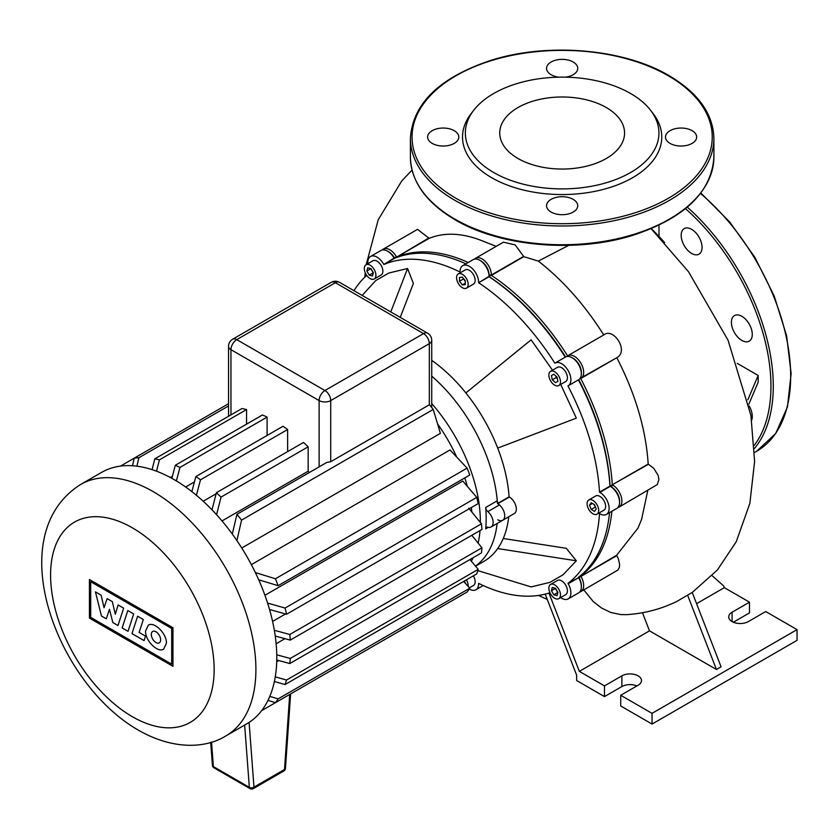 <?xml version="1.0" encoding="UTF-8"?>
<svg xmlns="http://www.w3.org/2000/svg" width="839" height="839" viewBox="0 0 839 839"><rect width="100%" height="100%" fill="white"/><g stroke="black" fill="none" stroke-linecap="round" stroke-linejoin="round"><path stroke-width="1.26" d="M702.065 247.411A14.766 8.526 60 0 1 699.002 254.165A14.766 8.526 60 0 1 687.623 250.211A14.766 8.526 60 0 1 681.184 235.35A14.766 8.526 60 0 1 684.236 228.596A14.766 8.526 60 0 1 695.615 232.55A14.766 8.526 60 0 1 702.065 247.411M749.227 341.158L749.227 341.158A14.766 8.526 60 0 1 734.461 332.632A14.766 8.526 60 0 1 734.461 315.579L734.461 315.579A14.766 8.526 60 0 1 749.227 324.106A14.766 8.526 60 0 1 749.227 341.158M749.154 405.992A14.766 8.526 60 0 1 751.66 420.15M473.794 110.203L471.193 113.559A99.631 57.524 0 0 0 491.696 177.711A99.631 57.524 0 0 0 618.647 184.412A99.631 57.524 0 0 0 653.099 113.559L650.508 110.203A96.789 55.877 180 0 1 617.032 179.043A96.789 55.877 180 0 1 493.71 172.53A96.789 55.877 180 0 1 473.783 110.203A96.789 55.877 180 0 1 630.592 93.507A96.789 55.877 180 0 1 650.508 110.203M565.402 77.167A15.584 8.998 0 0 0 577.735 68.368A15.584 8.998 0 0 0 573.163 62.002A15.584 8.998 0 0 0 556.184 60.051A15.584 8.998 0 0 0 546.556 68.368A15.584 8.998 0 0 0 551.129 74.734A15.584 8.998 0 0 0 558.889 77.167M670.067 143.396A15.584 8.998 0 0 0 687.047 145.346A15.584 8.998 0 0 0 696.664 137.04A15.584 8.998 0 0 0 692.102 130.674A15.584 8.998 0 0 0 675.122 128.724A15.584 8.998 0 0 0 665.495 137.04A15.584 8.998 0 0 0 670.067 143.396M551.129 212.068A15.584 8.998 0 0 0 568.108 214.018A15.584 8.998 0 0 0 577.735 205.702A15.584 8.998 0 0 0 573.163 199.346A15.584 8.998 0 0 0 556.184 197.396A15.584 8.998 0 0 0 546.556 205.702A15.584 8.998 0 0 0 551.129 212.068M432.19 143.396A15.584 8.998 0 0 0 449.169 145.346A15.584 8.998 0 0 0 458.797 137.04A15.584 8.998 0 0 0 454.224 130.674A15.584 8.998 0 0 0 437.245 128.724A15.584 8.998 0 0 0 427.628 137.04A15.584 8.998 0 0 0 432.19 143.396M518.009 158.498A62.422 36.035 0 0 0 586.031 166.311A62.422 36.035 0 0 0 624.573 133.023A62.422 36.035 0 0 0 606.282 107.539A62.422 36.035 0 0 0 538.26 99.726A62.422 36.035 0 0 0 499.729 133.023A62.422 36.035 0 0 0 518.009 158.498M122.148 627.939L127.811 610.572L133.674 613.959L128.021 631.327L122.148 627.939M137.627 616.235L143.333 619.528L139.127 632.438L145.514 636.119L144.056 640.587L131.975 633.602L137.627 616.235M117.984 625.527L112.856 622.569L109.437 609.261L106.322 618.815L101.456 615.994L95.447 591.883L101.089 595.145L104.057 607.709L107.109 598.616L112.332 601.636L115.3 614.2L118.131 604.961L123.648 608.149L117.984 625.527M166.426 643.188L163.647 649.134C157.774 653.203 145.126 640.618 145.546 631.127L148.314 625.181C154.198 621.112 166.846 633.697 166.426 643.188M151.324 634.473A6.586 3.807 60 0 1 152.688 631.452A6.586 3.807 60 0 1 157.763 633.214A6.586 3.807 60 0 1 160.637 639.842A6.586 3.807 60 0 1 159.274 642.863A6.586 3.807 60 0 1 154.198 641.101A6.586 3.807 60 0 1 151.324 634.473M171.691 664.131L90.706 617.378L90.706 581.731L171.691 628.474L171.691 664.131M89.437 579.518L172.96 627.74L172.96 666.334L89.437 618.112L89.437 579.518M246.708 723.889A145.189 83.827 -120 0 0 276.786 657.419A145.189 83.827 -120 0 0 213.41 511.308A145.189 83.827 -120 0 0 101.529 472.42L80.649 484.47A145.189 83.827 -120 0 1 153.243 491.664A145.189 83.827 -120 0 1 255.905 669.48A145.189 83.827 -120 0 1 225.827 735.939L246.708 723.889M276.713 661.751L278.779 660.555M276.136 643.754L284.945 638.668M437.759 424.167A117.292 67.718 60 0 1 456.615 456.825M464.816 477.884A117.292 67.718 60 0 1 467.271 486.242M471.382 507.532A117.292 67.718 60 0 1 471.833 511.989M480.359 522.477A123.039 71.032 -120 0 0 480.369 521.806A123.039 71.032 -120 0 0 431.728 403.549M471.329 561.155A123.039 71.032 -120 0 0 473.154 557.683M478.136 543.116A123.039 71.032 -120 0 0 480.023 530.552M475.44 566.052A123.039 71.032 -120 0 0 497.128 523.484A123.039 71.032 -120 0 1 475.44 566.052M485.676 528.853A123.039 71.032 -120 0 0 486.169 518.45A123.039 71.032 -120 0 0 485.676 507.48A4.101 2.37 -120 0 0 487.847 511.633A9.848 5.684 60 0 1 492.871 520.18A9.848 5.684 60 0 1 491.088 526.976A9.848 5.684 60 0 1 487.847 527.228A4.101 2.37 -120 0 0 486.505 527.322A4.101 2.37 -120 0 0 485.676 528.853L488.308 527.332M497.768 503.715A9.848 5.684 60 0 1 504.197 512.388A9.848 5.684 60 0 1 502.687 520.274A9.848 5.684 -120 0 0 504.47 513.478A9.848 5.684 -120 0 0 499.457 504.931A4.101 2.37 60 0 1 497.275 500.778A123.039 71.032 -120 0 0 431.728 376.124A123.039 71.032 -120 0 1 497.485 503.557M241.758 548.014L440.402 433.323L433.228 409.442A145.189 83.827 -120 0 0 429.453 404.723L330.723 461.723L326.801 462.436L236.923 514.317A145.189 83.827 60 0 1 241.559 520.096L236.902 540.61M251.354 564.647L450.008 449.956L467.103 468.12A145.189 83.827 -120 0 1 469.777 475.021L278.118 585.674L258.706 579.812M264.925 595.281L462.792 481.051L476.751 497.391A145.189 83.827 -120 0 1 478.209 503.589L286.539 614.253L269.539 609.502M272.581 621.437L285.522 613.959M309.36 472.504A117.292 67.718 -120 0 0 308.165 471.193L222.01 520.935M216.126 493.772L203.185 501.24M194.438 481.911L185.629 486.998M172.404 476.311L170.338 477.506M246.561 409.547A145.189 83.827 -120 0 0 241.926 408.562L154.796 458.86A145.189 83.827 60 0 1 159.431 459.856L246.561 409.547L246.561 424.146M267.096 417.109A145.189 83.827 -120 0 0 262.46 414.969L175.32 465.267A145.189 83.827 60 0 1 179.966 467.417L267.096 417.109L267.096 435.462M287.63 429.505A145.189 83.827 -120 0 0 282.984 426.285L195.854 476.583A145.189 83.827 60 0 1 200.5 479.803L287.63 429.505L287.63 451.613M308.165 446.799A145.189 83.827 -120 0 0 303.519 442.436L216.389 492.734A145.189 83.827 60 0 1 221.024 497.108L308.165 446.799L308.165 471.193M212.005 509.839L216.389 492.734M200.5 479.803L196.399 495.293M191.858 491.633L195.854 476.583M132.499 465.76L134.261 458.146L228.554 403.706M120.47 466.106L134.261 458.146A145.189 83.827 60 0 1 138.896 457.727L228.554 405.961M179.966 467.417L176.368 480.936M171.869 478.335L175.32 465.267M138.896 457.727L136.893 466.18M159.431 459.856L156.515 471.203M152.058 469.641L154.796 458.86M433.228 611.579L261.642 710.633M232.298 534.065L236.923 514.317M221.024 497.108L216.577 514.727M241.559 520.096L433.228 409.442M255.35 572.555L275.433 578.774A145.189 83.827 60 0 1 278.118 585.674M267.589 603.094L285.082 608.044A145.189 83.827 60 0 1 286.539 614.253M274.332 630.288L289.801 634.483A145.189 83.827 60 0 1 290.263 640.105L275.234 636.046M290.263 640.105L481.932 529.451A145.189 83.827 -120 0 0 481.46 523.819L468.728 508.182M285.082 608.044L476.751 497.391M275.433 578.774L467.103 468.12M289.801 634.483L481.46 523.819M276.755 654.808L290.263 658.458A145.189 83.827 60 0 1 289.801 663.544L276.755 660.01M275.265 676.874L286.539 680.02A145.189 83.827 60 0 1 285.082 684.53L274.384 681.509M269.791 696.37L278.118 698.866A145.189 83.827 60 0 1 275.433 702.673L267.966 700.387M289.801 663.544L481.46 552.891A145.189 83.827 -120 0 0 481.932 547.804L471.801 535.303M285.082 684.53L476.751 573.876A145.189 83.827 -120 0 0 478.209 569.366L469.966 559.529M275.433 702.673L467.103 592.019A145.189 83.827 -120 0 0 469.777 588.202L463.673 581.427M278.118 698.866L469.777 588.202M286.539 680.02L478.209 569.366M290.263 658.458L481.932 547.804M462.383 274.332A8.201 4.74 60 0 1 467.743 281.558A8.201 4.74 60 0 1 466.484 288.134A8.201 4.74 60 0 1 462.383 287.725A8.201 4.74 60 0 1 457.024 280.499A8.201 4.74 60 0 1 458.283 273.923A8.201 4.74 60 0 1 462.383 274.332M458.283 273.923L465.246 269.906A8.201 4.74 60 0 1 469.347 270.315A8.201 4.74 60 0 1 474.706 277.541A8.201 4.74 60 0 1 473.448 284.117L466.484 288.134M372.967 260.772L366.003 264.788A8.201 4.74 60 0 1 374.204 269.518A8.201 4.74 60 0 1 374.204 278.999A8.201 4.74 60 0 1 366.003 274.259A8.201 4.74 60 0 1 366.003 264.788L372.967 260.772A8.201 4.74 60 0 1 381.168 265.502A8.201 4.74 60 0 1 381.168 274.972L374.204 278.999L381.168 274.972M557.526 580.431L550.562 584.447A8.201 4.74 60 0 1 558.764 589.188A8.201 4.74 60 0 1 558.764 598.658L565.727 594.641L558.764 598.658A8.201 4.74 60 0 1 550.562 593.918A8.201 4.74 60 0 1 550.562 584.447L557.526 580.431A8.201 4.74 60 0 1 565.727 585.171A8.201 4.74 60 0 1 565.727 594.641M598.689 510.416A8.201 4.74 60 0 1 596.99 514.171A8.201 4.74 60 0 1 590.666 511.968A8.201 4.74 60 0 1 587.09 503.715A8.201 4.74 60 0 1 588.789 499.96A8.201 4.74 60 0 1 595.103 502.162A8.201 4.74 60 0 1 598.689 510.416M588.789 499.96L595.742 495.943A8.201 4.74 60 0 1 602.066 498.146A8.201 4.74 60 0 1 605.643 506.399A8.201 4.74 60 0 1 603.944 510.154L596.99 514.171M558.764 376.071A8.201 4.74 60 0 1 558.764 385.552A8.201 4.74 60 0 1 550.562 380.812A8.201 4.74 60 0 1 550.562 371.341A8.201 4.74 60 0 1 558.764 376.071M550.562 371.341L557.526 367.325A8.201 4.74 60 0 1 565.727 372.055A8.201 4.74 60 0 1 565.727 381.525L558.764 385.552M497.768 519.792A9.848 5.684 60 0 0 502.687 520.274L514.286 513.583A9.848 5.684 -120 0 0 515.796 505.697A9.848 5.684 -120 0 0 509.367 497.024L509.084 496.856A123.039 71.032 -120 0 0 497.705 448.099A123.039 71.032 -120 0 0 465.865 392.946A123.039 71.032 -120 0 0 431.728 360.351M503.264 538.491L566.294 548.307L576.33 560.798L497.705 548.559A123.039 71.032 -120 0 0 508.728 516.793M498.072 503.222L509.084 496.856M553.792 374.204L557.033 377.078L557.893 381.315L555.533 382.678L552.293 379.815L551.433 375.578L553.792 374.204L551.433 375.578M555.796 375.977L556.121 377.602L557.369 378.704M552.293 379.815L556.121 377.602M594.557 504.69L596.235 509L594.557 511.381L591.212 509.451L589.534 505.13L591.212 502.75L594.557 504.69M589.534 505.13L592.439 503.463M593.897 504.302L595.7 507.616M591.212 509.451L595.04 507.238M557.893 592.418L557.033 595.659L553.792 594.788L551.433 590.687L552.293 587.457L555.533 588.317L557.893 592.418M555.313 588.265L557.841 592.638M551.433 590.687L555.261 588.475M553.792 594.788L557.62 592.575M464.376 581.018L465.288 583.199M463.957 581.259L465.288 582.916M370.754 268.595L373.282 272.969M366.874 271.028L367.734 267.788L370.974 268.658L373.345 272.759L372.474 275.989L369.244 275.129L366.874 271.028L370.702 268.816M369.244 275.129L373.072 272.916M473.343 575.848A8.201 4.74 60 0 1 473.448 585.496L469.431 587.814M466.379 579.864A8.201 4.74 60 0 1 468.162 586.388M459.489 277.426L462.383 277.164L465.288 280.771L465.288 284.641L462.383 284.893L459.489 281.285L459.489 277.426M463.317 278.317L465.288 281.537M459.489 281.285L463.317 279.083M462.383 284.893L465.288 283.225M480.38 260.635A11.484 6.628 60 0 1 489.064 275.003L489.064 276.723A184.559 106.553 60 0 1 565.266 357.162M489.064 276.639A182.912 105.609 60 0 1 565.612 356.974A182.912 105.609 -120 0 0 489.064 276.639L491.381 275.003A13.12 7.582 -120 0 0 485.655 261.799A13.12 7.582 -120 0 0 475.545 258.276A13.12 7.582 -120 0 0 474.486 259.125M367.839 263.729A13.12 7.582 60 0 1 370.502 256.503L380.948 250.483A13.12 7.582 60 0 1 387.503 251.134A13.12 7.582 60 0 1 394.068 258.055L394.299 258.464A184.559 106.553 60 0 1 465.918 263.834M606.408 514.412A13.12 7.582 60 0 0 608.422 503.893A13.12 7.582 60 0 0 599.843 492.336L599.518 492.147A184.559 106.553 -120 0 0 567.951 385.93L578.396 379.899A184.559 106.553 60 0 1 609.953 486.117L610.289 486.305A13.12 7.582 60 0 1 619.57 502.383A13.12 7.582 60 0 1 616.854 508.382L606.408 514.412A13.12 7.582 60 0 1 599.843 513.762L599.518 513.573A184.559 106.553 -120 0 1 567.951 583.346L578.627 577.714A13.12 7.582 60 0 1 581.343 586.87A13.12 7.582 60 0 1 578.627 592.869L568.181 598.899A13.12 7.582 60 0 1 560.599 597.599M610.037 486.159A182.912 105.609 -120 0 0 578.732 379.7A182.912 105.609 60 0 1 610.037 486.159L612.281 484.774A184.559 106.553 -120 0 0 580.714 378.557L580.945 378.42A13.12 7.582 -120 0 0 580.945 363.266A13.12 7.582 -120 0 0 567.825 355.694L567.584 355.83A184.559 106.553 -120 0 0 491.381 275.381L523.809 256.661L515.188 244.936L503.442 242.167L475.545 258.276M609.544 512.598A184.559 106.553 60 0 1 578.396 577.316M581.343 586.87L581.343 585.528A11.484 6.628 -120 0 0 578.962 577.526L578.962 577.526A11.484 6.628 60 0 1 581.322 586.167M619.57 502.383L619.57 501.04A11.484 6.628 -120 0 0 611.442 486.977L610.289 486.305L599.843 492.336M617.903 507.543A13.12 7.582 -120 0 0 619.172 507.05A13.12 7.582 -120 0 0 621.185 496.531A13.12 7.582 -120 0 0 612.606 484.963L611.442 486.977A11.484 6.628 60 0 1 619.549 501.68M388.1 251.501A11.484 6.628 60 0 1 394.403 257.856L394.403 257.856A11.484 6.628 -120 0 0 388.667 251.794L387.503 251.134M555.061 363.056L565.496 357.036A13.12 7.582 60 0 1 565.507 357.036A13.12 7.582 60 0 1 572.062 357.687A13.12 7.582 60 0 1 581.343 373.754A13.12 7.582 60 0 1 578.627 379.763L568.181 385.793A13.12 7.582 60 0 0 568.181 370.639A13.12 7.582 60 0 0 555.061 363.056L554.831 363.193A184.559 106.553 -120 0 0 478.629 282.753L489.064 276.346A13.12 7.582 60 0 0 479.782 260.268A13.12 7.582 60 0 0 473.227 259.618L462.782 265.648A13.12 7.582 60 0 1 472.892 269.162A13.12 7.582 60 0 1 478.629 282.365M581.343 373.754L581.343 372.411A11.484 6.628 -120 0 0 573.226 358.347L572.062 357.687M489.064 276.346L489.064 275.003A11.484 6.628 -120 0 0 480.946 260.939L479.782 260.268M462.782 265.648A13.12 7.582 60 0 0 460.066 271.658L460.066 272.035A184.559 106.553 -120 0 0 383.863 264.484L396.386 256.713A13.12 7.582 -120 0 0 383.266 249.141A13.12 7.582 -120 0 0 382.206 249.991M394.299 258.464L383.863 264.484M370.502 256.503A13.12 7.582 60 0 1 383.633 264.086M366.716 275.37A184.559 106.553 -120 0 0 353.964 290.672M549.954 592.754A184.559 106.553 -120 0 1 478.629 583.367L478.629 583.755A13.12 7.582 60 0 1 475.902 589.765A13.12 7.582 60 0 1 469.232 589.041M568.181 598.899A13.12 7.582 60 0 0 568.181 583.745L567.951 583.346M489.064 276.723L478.629 282.753M599.518 492.147L609.953 486.117M576.33 560.798L563.021 574.799L549.891 582.371L531.118 586.912L477.831 570.604M362.165 295.412L375.673 280.614L388.793 273.032L407.576 268.501L413.375 283.446L400.245 317.394M560.704 384.43L576.33 418.147L497.705 448.099M465.865 392.946L531.118 339.826L552.502 370.219M475.556 566.189L483.883 561.385A123.039 71.032 -120 0 0 497.705 548.559M407.576 268.501L390.775 311.919M748.797 404.251L758.194 382.164L758.194 375.463L747.832 399.825M737.24 363.371L758.194 375.463M664.666 242.607A184.559 106.553 -120 0 0 651.284 228.638M659.003 225.156L659.003 236.451M383.266 249.141L417.539 229.351L429.149 238.339L396.627 257.122L428.949 237.919M496.206 246.351L484.407 241.716C463.652 233.011 445.226 231.889 429.149 238.339M568.695 245.355L538.323 261.107L523.809 256.661M692.227 592.47L721.068 666.806L716.433 669.48L687.581 595.134L692.227 592.47L717.397 569.985L736.233 541.753L749.846 503.41L754.607 461.523L750.915 415.452L728.032 340.183L688.504 271.721L651.148 228.69M583.787 589.901L593.278 601.584L601.563 608.044L610.729 612.449L620.745 614.588L626.471 614.651C644.132 613.571 660.901 609.177 676.79 601.469L687.581 595.134M642.475 612.711L649.501 630.844L579.33 671.357L548.947 593.068M716.433 669.48L649.501 630.844M696.569 603.671L724.33 587.646L723.658 585.916L712.154 575.711M636.885 685.935A11.484 6.628 0 0 0 621.888 686.554L604.489 696.601L576.645 680.534L576.645 675.175L545.203 594.117M580.148 575.942L580.714 575.974A184.559 106.553 -120 0 0 611.872 511.266M396.375 257.625L396.627 257.122A184.559 106.553 -120 0 1 468.246 262.492M567.321 356.449L567.584 355.83M572.659 358.054A11.484 6.628 60 0 1 581.322 373.051M580.043 378.483L617.095 357.55L580.945 378.42L580.252 378.158M648.537 464.219L612.281 484.774L648.19 464.04L653.833 468.424L658.196 475.482L658.919 479.656L657.315 484.554L619.172 507.05M579.686 592.03A13.12 7.582 -120 0 0 580.945 591.537A13.12 7.582 -120 0 0 580.945 576.383L616.613 555.25L638.049 528.025L641.615 519.31L647.771 490.532M616.613 555.25L618.437 559.015L619.601 564.437L619.392 567.258L617.892 570.059L580.945 591.537M567.699 356.418L567.825 355.694L604.049 334.771C613.382 327.325 628.988 350.639 617.095 357.55M603.765 334.939C584.689 304.84 562.875 280.226 538.323 261.107M648.19 464.04C645.936 429.432 635.48 393.984 616.822 357.718M724.33 587.646L749.489 602.171L749.489 612.889L733.328 622.213M604.489 696.601L604.489 685.893L579.33 671.357M604.489 685.893L621.888 675.846A11.484 6.628 180 0 1 634.399 674.409A11.484 6.628 180 0 1 641.489 680.534A11.484 6.628 180 0 1 638.122 685.222L620.724 695.269L620.724 705.977L652.05 724.067L797.05 640.346L797.05 629.628L652.05 713.349L620.724 695.269M732.09 621.594L732.09 612.218A11.484 6.628 180 0 0 728.724 616.906A11.484 6.628 180 0 0 735.813 623.031A11.484 6.628 180 0 0 748.325 621.594L765.734 611.547L797.05 629.628M732.09 612.218L749.489 602.171M652.05 724.067L652.05 713.349M754.429 448.487A164.056 94.713 -120 0 0 773.275 386.181A164.056 94.713 -120 0 0 687.288 207.149M700.492 193.484A164.056 94.713 60 0 1 790.674 376.134A164.056 94.713 60 0 1 756.694 451.235L754.555 452.473M685.484 208.649A162.409 93.769 60 0 1 770.947 386.181A162.409 93.769 60 0 1 754.271 445.373M410.397 138.372C412.652 103.774 439.154 77.88 489.892 60.691C546.808 42.149 623.503 48.536 669.113 75.678C698.258 92.94 713.181 113.831 713.895 138.372A151.744 87.613 180 0 1 620.22 219.315A151.744 87.613 180 0 1 454.843 200.322A151.744 87.613 180 0 1 410.397 138.372L410.397 157.134A151.744 87.613 0 0 0 454.843 219.084A151.744 87.613 0 0 0 620.22 238.066A151.744 87.613 0 0 0 713.895 157.134C711.629 191.785 685.075 217.689 634.211 234.868C577.326 253.336 500.747 246.949 455.189 219.828C426.034 202.566 411.11 181.675 410.397 157.134M456.007 198.319A150.108 86.669 0 0 0 668.284 198.319A150.108 86.669 0 0 0 668.284 75.762A150.108 86.669 0 0 0 456.007 75.762A150.108 86.669 0 0 0 456.007 198.319M289.707 694.43L284.505 769.499A3.283 1.898 60 0 1 283.823 770.999A3.283 3.283 0 0 0 285.459 768.388A3.283 1.73 -176 0 1 284.505 769.499L253.976 787.129A3.283 2.045 175.7 0 1 249.34 787.339A3.283 1.898 120 0 0 250.012 788.629A3.283 3.283 0 0 0 253.294 788.629A3.283 1.898 -120 0 0 253.976 787.129L249.099 722.41M244.652 725.074L249.34 787.339L213.379 766.584A3.283 2.045 175.7 0 1 212.424 765.273A3.283 3.283 0 0 0 214.05 767.863A3.283 1.898 -60 0 1 213.379 766.584L211.543 742.137M132.363 527.825A115.656 66.774 -120 0 0 50.581 575.04A115.656 66.774 -120 0 0 132.363 716.695A115.656 66.774 -120 0 0 214.144 669.48A115.656 66.774 -120 0 0 132.363 527.825M497.275 500.778L485.676 507.48M487.847 511.633L499.457 504.931M228.554 346.329A8.201 4.74 0 0 0 230.956 349.674A8.201 4.74 -60 0 1 236.766 339.627A8.201 4.74 -120 0 0 232.655 339.229A8.201 8.201 0 0 0 228.554 346.329L228.554 416.27M230.956 414.886L230.956 349.674L319.124 400.581A8.201 4.74 0 0 0 330.723 400.581A8.201 4.74 -120 0 0 324.924 390.534A8.201 4.74 120 0 0 319.124 400.581L319.124 466.862M331.258 282.303A8.201 4.74 60 0 1 335.359 282.701A8.201 4.74 -60 0 1 339.459 282.303A8.201 8.201 0 0 0 331.258 282.303L232.655 339.229M423.527 333.607A8.201 4.74 60 0 1 429.327 343.654A8.201 4.74 0 0 0 431.728 340.298A8.201 8.201 0 0 0 427.628 333.198A8.201 4.74 120 0 0 423.527 333.607L324.924 390.534L236.766 339.627L335.359 282.701L423.527 333.607M330.723 461.723L330.723 400.581L429.327 343.654L429.327 404.797M498.219 503.463L509.367 497.024M616.843 555.649L568.181 583.745M489.064 275.003L491.381 275.003L523.756 256.315M567.825 355.694L604.049 334.771M621.888 675.846L621.888 686.554M700.848 193.022L729.752 222.041L754.785 257.195L774.187 295.999L786.604 335.715L791.135 373.575L787.454 406.925L775.718 433.459L756.694 451.235M713.895 138.372L713.895 157.134M250.012 788.629L214.05 767.863M210.704 742.389L212.424 765.273M285.459 768.388L290.619 693.905M283.823 770.999L253.294 788.629M225.827 735.939C204.842 748.975 172.11 749.542 138.477 730.213C56.507 683.533 0.399 535.167 80.649 484.47M502.687 520.274L491.088 526.976M431.728 407.534L431.728 340.298M339.459 282.303L427.628 333.198M611.442 486.977L610.289 486.305M475.902 589.765L483.212 585.549M364.818 277.132L365.227 272.696M366.192 264.673L378.211 219.797L401.703 181.025L412.033 170.097M547.259 599.434L538.533 595.417"/></g></svg>
